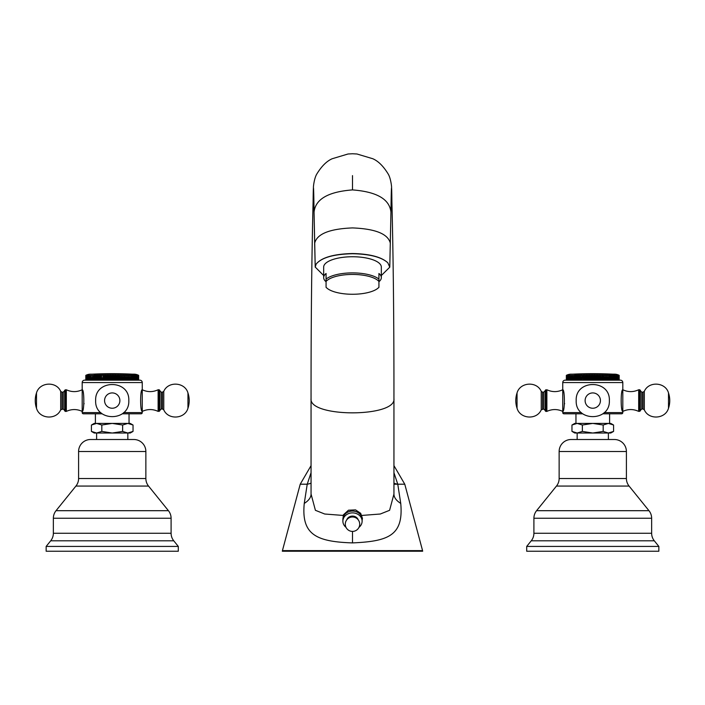 <?xml version="1.0" encoding="UTF-8"?>
<svg xmlns="http://www.w3.org/2000/svg" width="705" height="705" viewBox="0 0 705 705"><rect width="100%" height="100%" fill="white"/><g stroke="black" fill="none" stroke-linecap="round" stroke-linejoin="round"><path stroke-width="1.06" d="M620.409 380.162L619.193 380.162L619.193 375.36L618.602 375.06A10.214 10.214 0 0 0 614.399 374.152L571.147 374.152A10.214 10.214 0 0 0 566.943 375.06L566.353 375.36L566.353 380.162L565.146 380.162L620.409 380.162A2.406 2.406 0 0 1 622.806 382.559L622.806 411.394C620.629 412.02 620.629 389.151 622.806 389.768C628.093 392.218 633.381 392.218 638.668 389.768L638.668 411.394C633.381 408.953 628.093 408.953 622.806 411.394L622.101 409.235M566.441 375.36L566.996 375.06L566.362 375.36L566.485 380.162M567.032 380.162L566.926 375.36L567.032 380.162M579.528 380.162L579.528 375.36L580.33 375.06L580.33 380.162L580.567 375.36L580.982 380.162L581.775 380.162L581.775 375.06L582.057 380.162L582.497 375.36L583.599 375.36L583.599 380.162M597.144 380.162L596.677 380.162L596.677 375.36L597.144 375.36L597.144 380.162M601.947 380.162L602.282 375.06L602.282 380.162L603.057 380.162L603.057 375.36L603.489 380.162M609.155 380.162L609.235 375.06L609.235 380.162L610.072 380.162L610.072 375.36L610.433 380.162L610.451 375.06L611.297 375.36L611.297 380.162M615.403 375.36L614.584 375.06L614.769 380.162L615.403 380.162L615.403 375.36L615.641 380.162M616.426 380.162L616.214 375.36L616.426 380.162M617.122 380.162L616.937 375.36L617.122 380.162L617.721 375.36L617.721 380.162M618.223 380.162L618.091 375.36L618.223 380.162L618.514 375.36L618.84 380.162L618.911 375.36L618.911 380.162M565.146 380.162A2.406 2.406 0 0 0 562.74 382.559L622.806 382.559M582.762 413.8L563.938 413.8A1.199 1.199 0 0 1 562.74 412.601L562.74 389.768C564.916 389.151 564.916 412.02 562.74 411.394C557.452 408.953 552.165 408.953 546.877 411.394L546.877 389.768C552.165 392.218 557.452 392.218 562.74 389.768L562.74 382.559M604.203 412.601L622.806 412.601L622.806 411.394M564.608 403.427L564.555 403.912M563.445 409.235L562.74 411.394M562.74 389.768L563.445 391.927M622.101 391.927L622.806 389.768M622.806 412.601A1.199 1.199 0 0 1 621.607 413.8L602.784 413.8M575.959 423.414L575.959 413.8M609.596 423.414L609.596 413.8M608.38 423.414L610.794 423.414L613.579 425.018L608.38 423.414L592.773 423.414L603.18 425.018L608.38 423.414M577.166 423.414L592.773 423.414L582.365 425.018L577.166 423.414L574.751 423.414L571.966 425.018L577.166 423.414M572.636 424.648L571.966 425.018L571.966 431.416L577.166 433.02L574.928 432.703M572.636 431.777L574.751 433.02L610.794 433.02L613.579 431.416L613.579 425.018M577.157 439.506L577.157 433.02L582.365 431.416L592.773 433.02L603.18 431.416L608.38 433.02L613.579 431.416M582.365 431.416L582.365 425.018M603.18 431.416L603.18 425.018M611.12 423.881L609.014 423.441M611.12 432.553L609.014 432.993M608.38 433.02L608.389 439.506M559.135 451.526A12.011 12.011 0 0 1 571.147 439.506L614.399 439.506A12.011 12.011 0 0 1 626.41 451.526L626.41 478.51A12.011 12.011 90 0 0 629.08 486.062L556.465 486.062A12.011 12.011 -90 0 0 559.135 478.51L559.135 451.526L626.41 451.526M556.465 486.062L536.576 510.693L648.97 510.693L629.08 486.062M536.576 510.693A12.011 12.011 -90 0 0 533.905 518.237L651.64 518.237A12.011 12.011 90 0 0 648.97 510.693M658.849 546.428L526.697 546.428L526.697 551.24L658.849 551.24L658.849 546.428L654.311 540.805A12.011 12.011 90 0 1 651.64 533.262L651.64 518.237M651.64 533.262L533.905 533.262L533.905 518.237M533.905 533.262A12.011 12.011 -90 0 1 531.235 540.805L526.697 546.428M639.743 411.394L639.743 389.768L640.351 390.376L640.351 410.795L638.668 411.394M545.802 389.768L545.802 411.394L545.203 410.795L545.203 390.376L546.877 389.768M619.193 375.36L619.184 380.162M619.105 380.162L619.105 375.36L618.549 375.06L619.184 375.36M619.105 375.36L619.061 380.162M617.122 375.36L617.562 375.36M616.426 375.36L616.937 375.36M615.641 375.36L616.214 375.36M614.769 375.36L614.496 380.162M613.799 380.162L613.667 375.06L614.496 375.36M613.799 375.36L613.509 380.162M612.751 380.162L612.671 375.06L613.509 375.36M612.751 375.36L612.442 380.162M611.632 380.162L611.605 375.06L612.442 375.36M609.235 375.06L610.072 375.36M609.155 375.36L608.785 380.162M607.957 380.162L607.957 375.06L608.785 375.36M607.957 375.06L607.825 380.162M607.825 375.36L607.437 380.162M606.617 380.162L606.617 375.06L607.437 375.36M606.617 375.06L606.432 380.162M606.432 375.36L606.027 380.162M605.216 380.162L605.216 375.06L606.027 375.36M605.216 375.06L604.987 380.162M604.987 375.36L604.564 380.162M603.771 380.162L603.771 375.06L604.564 375.36M602.282 375.06L603.057 375.36M601.947 375.36L601.506 380.162M600.757 380.162L600.757 375.06L601.506 375.36M600.757 375.06L600.378 380.162M600.378 375.36L599.92 375.36L599.92 380.162M599.197 380.162L599.197 375.06L599.92 375.36M599.197 375.06L598.765 380.162M598.765 375.36L598.307 375.36L598.307 380.162M597.611 380.162L597.611 375.06L598.307 375.36M597.144 375.36L597.611 375.06M596.007 380.162L596.007 375.06L596.677 375.36M596.007 375.06L595.496 375.36L595.496 380.162M595.496 375.36L595.029 375.36L595.029 380.162M594.394 380.162L594.394 375.06L595.029 375.36M594.394 375.06L593.839 375.36L593.839 380.162M593.839 375.36L593.363 375.36L593.363 380.162M592.773 380.162L592.773 375.06L593.363 375.36M592.773 375.06L592.182 375.36L592.182 380.162M592.182 375.36L591.707 375.36L591.707 380.162M591.151 380.162L591.151 375.06L591.707 375.36M591.151 375.06L590.526 375.36L590.526 380.162M590.526 375.36L590.05 375.36L590.05 380.162M589.539 380.162L589.539 375.06L590.05 375.36M589.539 375.06L588.869 375.36L588.869 380.162M588.869 375.36L588.402 375.36L588.402 380.162M587.935 380.162L587.935 375.06L588.402 375.36M587.935 375.06L587.239 375.36L587.239 380.162M587.239 375.36L586.78 375.36L586.78 380.162M586.348 380.162L586.348 375.06L586.78 375.36M586.348 375.06L585.626 375.36L585.626 380.162M585.626 375.36L585.176 375.36L585.176 380.162M584.789 380.162L585.176 375.36M584.789 375.06L584.04 375.36L584.04 380.162M584.04 375.36L583.599 375.36M583.264 380.162L583.264 375.06M582.497 375.36L582.057 375.36M580.982 375.36L581.775 375.06M579.528 375.36L579.113 380.162M578.937 380.162L579.113 375.36M578.937 375.06L578.118 375.36L578.118 380.162M578.118 375.36L577.721 380.162M577.589 380.162L577.721 375.36M577.589 375.06L576.76 375.36L576.76 380.162M576.76 375.36L576.39 380.162M576.311 380.162L576.39 375.36M576.311 375.06L575.474 375.36L575.474 380.162M575.474 375.36L575.121 380.162L575.121 375.36M575.095 375.06L574.249 375.36L574.249 380.162M574.249 375.36L573.914 380.162M573.103 380.162L573.103 375.36L573.914 375.36M573.103 375.36L572.795 380.162M572.037 380.162L572.037 375.36L572.795 375.36M572.037 375.36L571.746 380.162M571.05 380.162L571.05 375.36L571.746 375.36M571.05 375.36L570.786 380.162M570.142 380.162L570.142 375.36L570.786 375.36M570.142 375.36L569.904 380.162M569.332 380.162L569.332 375.36L569.904 375.36M569.332 375.36L569.12 380.162M568.609 380.162L568.609 375.36L569.12 375.36M568.609 375.36L568.424 380.162M567.983 380.162L568.424 375.36M567.983 375.36L567.825 380.162M567.463 380.162L567.825 375.36M567.463 375.36L567.331 380.162M566.705 380.162L566.705 375.36L567.402 375.06L566.926 375.36M566.705 375.36L566.635 380.162M102.216 413.8L83.393 413.8A1.199 1.199 0 0 1 82.194 412.601L82.194 411.394C76.907 408.953 71.619 408.953 66.332 411.394L66.332 389.768C71.619 392.218 76.907 392.218 82.194 389.768C84.371 389.151 84.371 412.02 82.194 411.394L82.194 382.559A2.406 2.406 0 0 1 84.591 380.162L139.854 380.162A2.406 2.406 0 0 1 142.26 382.559L142.26 411.394C140.084 412.02 140.084 389.151 142.26 389.768C147.548 392.218 152.835 392.218 158.123 389.768L158.123 411.394C152.835 408.953 147.548 408.953 142.26 411.394L141.555 409.235M91.491 380.162L91.201 375.36L91.491 380.162M100.436 380.162L100.436 375.36L101.229 375.06L101.229 380.162L101.511 375.36L101.943 380.162M136.576 375.36L135.598 375.06L135.88 380.162L136.576 380.162L136.241 375.06L137.017 375.36L137.017 380.162M138.295 375.36L137.598 375.06L138.074 375.36L138.074 380.162L138.365 375.36L138.365 380.162M138.638 375.36L138.004 375.06L138.559 375.36L138.559 380.162L138.647 375.36L138.647 380.162M123.648 412.601L142.26 412.601L142.26 411.394M84.062 403.427L84.01 403.912M141.555 391.927L142.26 389.768M142.26 412.601A1.199 1.199 0 0 1 141.062 413.8L122.238 413.8M95.404 423.414L95.404 413.8M129.041 423.414L129.041 413.8M127.834 423.414L130.249 423.414L133.034 425.018L127.834 423.414L112.227 423.414L122.635 425.018L127.834 423.414M92.091 424.648L94.206 423.414L112.227 423.414L101.82 425.018L96.62 423.414L94.373 423.731M92.091 431.777L91.421 431.416L91.421 425.018L96.62 423.414M96.611 439.506L96.611 433.02L91.421 431.416L94.206 433.02L96.62 433.02L94.373 432.703M101.82 425.018L101.82 431.416L96.62 433.02L130.249 433.02L133.034 431.416L133.034 425.018M101.82 431.416L112.227 433.02L122.635 431.416L127.834 433.02L133.034 431.416M122.635 431.416L122.635 425.018M130.575 423.881L128.469 423.441M130.575 432.553L128.469 432.993M127.834 433.02L127.843 439.506M78.59 451.526A12.011 12.011 0 0 1 90.601 439.506L133.853 439.506A12.011 12.011 0 0 1 145.864 451.526L145.864 478.51A12.011 12.011 90 0 0 148.535 486.062L75.92 486.062A12.011 12.011 -90 0 0 78.59 478.51L78.59 451.526L145.864 451.526M75.92 486.062L56.03 510.693L168.424 510.693L148.535 486.062M56.03 510.693A12.011 12.011 -90 0 0 53.36 518.237L171.095 518.237A12.011 12.011 90 0 0 168.424 510.693M178.303 546.428L46.151 546.428L46.151 551.24L178.303 551.24L178.303 546.428L173.765 540.805A12.011 12.011 90 0 1 171.095 533.262L171.095 518.237M171.095 533.262L53.36 533.262L53.36 518.237M53.36 533.262A12.011 12.011 -90 0 1 50.69 540.805L46.151 546.428M159.198 411.394L159.198 389.768L159.797 390.376L159.797 410.795L158.123 411.394M64.648 400.581L64.648 410.795L64.648 390.376L66.332 389.768M138.647 375.36L138.057 375.06A10.214 10.214 0 0 0 133.853 374.152L90.601 374.152A10.214 10.214 0 0 0 86.398 375.06L85.807 375.36L85.807 380.162M138.559 375.36L138.515 380.162M138.074 375.36L137.969 380.162M137.669 380.162L137.246 375.06L137.969 375.36M137.669 375.36L137.537 380.162M137.175 380.162L136.788 375.06L137.537 375.36M136.391 375.36L136.391 380.162M135.88 375.36L135.668 380.162M135.096 380.162L134.858 375.06L135.668 375.36M135.096 375.36L134.858 380.162M134.214 380.162L134.038 375.06L134.858 375.36M134.214 375.36L133.95 380.162M133.254 380.162L133.122 375.06L133.95 375.36M133.254 375.36L132.963 380.162M132.205 380.162L132.126 375.06L132.963 375.36M132.205 375.36L131.897 380.162M131.086 380.162L131.059 375.06L131.897 375.36M131.086 375.36L130.751 380.162M129.905 375.06L129.879 380.162L129.905 375.06L130.751 375.36M129.879 375.36L129.526 380.162M128.689 380.162L128.689 375.06L129.526 375.36M128.689 375.06L128.61 380.162M128.61 375.36L128.239 380.162M127.411 380.162L127.411 375.06L128.239 375.36M127.411 375.06L127.279 380.162M127.279 375.36L126.882 380.162M126.063 380.162L126.063 375.06L126.882 375.36M126.063 375.06L125.887 380.162M125.887 375.36L125.472 380.162M124.67 380.162L124.67 375.06L125.472 375.36M124.67 375.06L124.432 380.162M124.432 375.36L124.018 380.162M123.225 380.162L123.225 375.06L124.018 375.36M123.225 375.06L122.943 380.162M122.943 375.36L122.503 380.162M121.736 380.162L121.736 375.06L122.503 375.36M121.736 375.06L121.401 380.162M121.401 375.36L120.96 380.162M120.211 380.162L120.211 375.06L120.96 375.36M120.211 375.06L119.824 380.162M119.824 375.36L119.374 375.36L119.374 380.162M118.651 380.162L118.651 375.06L119.374 375.36M118.651 375.06L118.22 380.162M118.22 375.36L117.761 375.36L117.761 380.162M117.065 380.162L117.065 375.06L117.761 375.36M117.065 375.06L116.598 380.162M116.598 375.36L116.131 375.36L116.131 380.162M115.461 380.162L115.461 375.06L116.131 375.36M115.461 375.06L114.95 375.36L114.95 380.162M114.95 375.36L114.474 375.36L114.474 380.162M113.849 380.162L113.849 375.06L114.474 375.36M113.849 375.06L113.293 375.36L113.293 380.162M113.293 375.36L112.818 375.36L112.818 380.162M112.227 380.162L112.227 375.06L112.818 375.36M112.227 375.06L111.637 375.36L111.637 380.162M111.637 375.36L111.161 375.36L111.161 380.162M110.606 380.162L110.606 375.06L111.161 375.36M110.606 375.06L109.971 375.36L109.971 380.162M109.971 375.36L109.504 375.36L109.504 380.162M108.993 380.162L108.993 375.06L109.504 375.36M108.993 375.06L108.323 375.36L108.323 380.162M108.323 375.36L107.856 375.36L107.856 380.162M107.389 380.162L107.389 375.06L107.856 375.36M107.389 375.06L106.693 375.36L106.693 380.162M106.693 375.36L106.235 375.36L106.235 380.162M105.803 380.162L105.803 375.06L106.235 375.36M105.803 375.06L105.08 375.36L105.08 380.162M105.08 375.36L104.622 375.36L104.622 380.162M104.243 380.162L104.622 375.36M104.243 375.06L103.494 375.36L103.494 380.162M103.494 375.36L103.053 380.162M102.719 380.162L103.053 375.36M101.943 375.36L102.719 375.06M100.436 375.36L100.013 380.162M99.784 380.162L100.013 375.36M99.784 375.06L98.973 375.36L98.973 380.162M98.973 375.36L98.568 380.162M98.383 380.162L98.568 375.36M98.383 375.06L97.563 375.36L97.563 380.162M97.563 375.36L97.175 380.162M97.043 380.162L97.175 375.36M97.043 375.06L96.215 375.36L96.215 380.162M96.215 375.36L95.845 380.162M95.765 380.162L95.845 375.36M95.765 375.06L94.928 375.36L94.928 380.162M94.928 375.36L94.567 380.162L94.567 375.36M94.549 375.06L93.703 375.36L93.703 380.162M93.703 375.36L93.368 380.162M92.558 380.162L92.558 375.36L93.368 375.36M92.558 375.36L92.249 380.162M91.491 375.36L92.249 375.36M90.504 380.162L90.504 375.36L91.201 375.36M90.504 375.36L90.231 380.162M89.597 380.162L89.597 375.36L90.231 375.36M89.597 375.36L89.359 380.162M88.786 380.162L88.786 375.36L89.359 375.36M88.786 375.36L88.574 380.162M88.063 380.162L88.063 375.36L88.574 375.36M88.063 375.36L87.878 380.162M87.438 380.162L87.878 375.36M87.438 375.36L87.279 380.162M86.909 380.162L87.279 375.36M86.909 375.36L86.777 380.162M86.486 380.162L86.777 375.36M86.486 375.36L86.38 380.162M86.16 380.162L86.16 375.36L86.856 375.06L86.38 375.36M86.16 375.36L86.089 380.162M85.939 380.162L85.939 375.36L86.6 375.06L86.089 375.36M85.939 375.36L85.895 380.162M85.816 380.162L85.816 375.36L86.451 375.06L85.895 375.36M422.656 551.24L282.344 551.24L282.432 550.614L422.568 550.614L422.656 551.24M311.055 472.711L307.23 484.203L304.26 503.396C301.167 534.681 316.325 541.713 352.5 542.903C388.367 541.352 403.718 535.562 400.74 503.396L397.77 484.203L393.945 472.711M361.885 515.434L380.286 514.015L389.592 510.314L393.945 494.064L393.945 398.589C393.989 323.172 393.302 257.686 391.901 202.141L391.892 201.463M304.26 503.396A36.043 15.968 180 0 0 311.055 494.064L311.055 398.598C308.49 417.589 396.51 417.589 393.945 398.598L393.945 398.589C393.98 322.59 393.293 256.902 391.892 201.507L391.548 187.786C391.813 187.504 390.826 178.092 388.085 173.844C383.344 166.133 378.241 161.093 372.786 158.731L356.959 153.99L352.5 153.76L348.041 153.99L332.214 158.731C326.759 161.093 321.656 166.133 316.915 173.844C314.174 178.092 313.187 187.504 313.452 187.786L313.099 202.141L313.945 207.649M311.055 494.038L315.408 510.305L324.714 514.015L343.115 515.434M282.432 550.614L300.224 484.203L307.23 484.203A36.043 7.306 -169.4 0 0 311.055 483.101M394.685 484.203L397.77 484.203A36.043 7.306 -10.6 0 1 393.945 483.101M313.108 201.463L313.108 201.507C311.707 256.902 311.02 322.59 311.055 398.589L311.055 398.589C311.011 323.172 311.698 257.686 313.099 202.141C313.337 180.198 313.663 183.529 314.06 212.108L313.558 189.513M391.442 189.504L390.94 212.108C389.574 199.162 376.761 191.76 352.5 189.909C328.239 191.76 315.426 199.162 314.06 212.108L314.668 243.56M390.332 243.56L390.341 243.251C388.094 233.937 375.483 228.825 352.5 227.918C329.517 228.825 316.906 233.937 314.659 243.251L315.214 267.063L316.192 264.031C321.603 257.607 333.703 254.17 352.5 253.721C369.64 254.056 381.405 257.061 387.776 262.736C381.396 256.937 369.64 253.879 352.5 253.536C333.721 254.003 321.612 257.492 316.192 264.031M387.776 262.736L389.786 267.169L381.334 275.514M315.214 267.063L323.665 275.514M378.929 281.753A28.834 10.346 180 0 0 381.334 277.62L381.334 267.08A28.834 10.346 180 0 0 352.5 256.743A28.834 10.346 180 0 0 323.665 267.08L323.665 277.62A28.834 10.346 180 0 0 326.071 281.753M352.5 272.888A28.834 10.346 0 0 1 378.929 279.101L378.929 281.462A27.627 9.914 180 0 0 352.5 274.439A27.627 9.914 180 0 0 326.071 281.462L326.071 279.101A28.834 10.346 0 0 1 352.5 272.888M381.334 277.62A28.834 10.346 180 0 0 378.929 273.487L378.929 287.367L378.012 288.16A27.627 9.914 180 0 0 378.929 287.243M326.071 287.367L326.071 287.243A27.627 9.914 180 0 0 326.988 288.16L326.071 287.367L326.071 273.487A28.834 10.346 180 0 0 323.665 277.62M326.988 288.16A27.627 9.914 180 0 0 352.5 294.267A27.627 9.914 180 0 0 378.012 288.16M362.114 521.198A9.614 8.319 0 0 0 352.5 512.879A9.614 8.319 180 0 0 342.886 521.198L342.886 519.4A9.614 8.319 180 0 1 352.5 511.072A9.614 8.319 0 0 1 362.114 519.4L362.114 521.198A9.614 8.319 0 0 1 358.995 527.34M342.886 521.198A9.614 8.319 180 0 0 346.005 527.34M562.74 412.601L581.352 412.601M626.41 478.51L559.135 478.51M654.311 540.805L531.235 540.805M640.351 390.729L641.788 392.174L641.788 408.997L640.351 410.433M643.013 400.581L643.013 408.997L644.317 409.808L644.317 391.363L643.013 392.174L643.013 400.581M644.317 409.808C648.688 420.189 665.502 419.105 668.499 408.239L668.499 392.923C665.502 382.066 648.688 380.973 644.317 391.363M545.203 410.433L543.758 408.997L543.758 392.174L545.203 390.729M542.533 408.997L542.533 392.174L541.237 391.363L541.237 409.808L543.758 408.997M541.237 391.363C536.858 380.973 520.052 382.066 517.047 392.923L517.047 408.239C520.052 419.105 536.858 420.189 541.237 409.808M600.431 400.581A7.658 7.658 0 0 1 592.773 408.239A7.658 7.658 0 0 1 585.115 400.581A7.658 7.658 0 0 1 592.773 392.923A7.658 7.658 0 0 1 600.431 400.581M82.194 382.559L142.26 382.559M82.194 412.601L100.797 412.601M145.864 478.51L78.59 478.51M173.765 540.805L50.69 540.805M159.797 390.729L161.242 392.174L161.242 408.997L159.797 410.433M162.467 400.581L162.467 408.997L163.763 409.808L163.763 391.363L162.467 392.174L162.467 400.581M163.763 409.808C168.143 420.189 184.948 419.105 187.953 408.239L187.953 392.923C184.948 382.066 168.143 380.973 163.763 391.363M66.332 411.394L65.257 411.394L65.257 389.768M64.648 410.433L63.212 408.997L63.212 392.174L64.648 390.729M61.987 408.997L61.987 392.174L60.683 391.363L60.683 409.808L63.212 408.997M60.683 391.363C56.312 380.973 39.498 382.066 36.501 392.923L36.501 408.239C39.498 419.105 56.312 420.189 60.683 409.808M119.885 400.581A7.658 7.658 0 0 1 112.227 408.239A7.658 7.658 0 0 1 104.569 400.581A7.658 7.658 0 0 1 112.227 392.923A7.658 7.658 0 0 1 119.885 400.581M422.568 550.614L404.776 484.203L397.77 484.203M400.74 503.396A36.043 15.968 0 0 1 393.945 494.064L393.945 494.002M352.5 542.903L352.5 531.411A7.209 7.209 0 0 0 359.709 524.203A7.209 7.209 0 0 0 352.5 516.994A7.209 7.209 0 0 0 345.291 524.203A7.209 7.209 0 0 0 352.5 531.411M391.055 207.649L391.901 202.141C391.663 180.198 391.337 183.529 390.94 212.108L389.786 267.063M352.5 175.615L352.5 189.909M346.834 519.752A5.913 5.12 0 0 1 352.5 516.086A5.913 5.12 0 0 1 358.166 519.752M639.743 389.768L638.668 389.768M641.788 408.997L643.013 408.997M641.788 392.174L643.013 392.174M668.499 408.239A24.032 24.032 0 0 0 668.499 392.923M545.802 411.394L546.877 411.394M543.758 392.174L542.533 392.174M517.047 392.923A24.032 24.032 0 0 0 517.047 408.239M609.349 400.581C610.371 421.978 575.165 421.969 576.197 400.581C575.174 379.193 610.38 379.202 609.349 400.581M612.715 374.152A414.055 414.055 0 0 0 572.83 374.152M159.198 389.768L158.123 389.768M161.242 408.997L162.467 408.997M161.242 392.174L162.467 392.174M187.953 408.239A24.032 24.032 0 0 0 187.953 392.923M65.257 411.394L64.648 410.795M63.212 392.174L61.987 392.174M36.501 392.923A24.032 24.032 0 0 0 36.501 408.239M128.803 400.581C129.826 421.978 94.62 421.969 95.651 400.581C94.629 379.193 129.835 379.202 128.803 400.581M132.17 374.152A414.055 414.055 0 0 0 92.284 374.152M342.886 520.546L343.353 514.879L348.473 510.209L355.549 509.874L360.687 513.311L362.423 518.334L362.114 520.546M300.224 484.203L311.055 465.635M404.776 484.203L393.945 465.635M315.214 267.169L314.069 212.469M389.786 267.169L390.931 212.469"/></g></svg>
